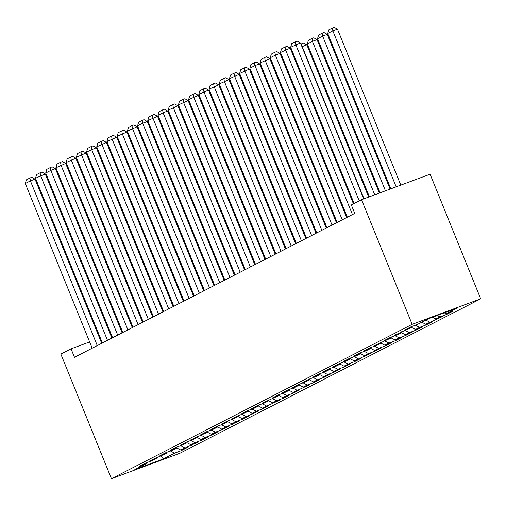 <?xml version="1.0" encoding="UTF-8"?>
<svg xmlns="http://www.w3.org/2000/svg" width="506" height="506" viewBox="0 0 506 506"><rect width="100%" height="100%" fill="white"/><g stroke="black" fill="none" stroke-linecap="round" stroke-linejoin="round"><path stroke-width="0.76" d="M89.632 341.929L71.049 348.836L74.483 357.287L354.763 213.393L351.335 204.949L361.543 199.706L430.1 174.216L480.7 298.831L180.003 453.199L111.446 478.695L412.143 324.327L480.7 298.831M160.8 455.963L163.362 458.91L174.589 453.148L181.167 450.701L187.29 447.557L180.712 450.005L197.498 442.32L190.92 444.761L195 442.668L201.578 440.22L207.707 437.076L201.129 439.524L205.208 437.431L211.786 434.983L217.909 431.839L211.331 434.287L215.417 432.187L221.995 429.739L228.117 426.596L221.539 429.044L238.326 421.359L231.748 423.807L235.828 421.707L242.406 419.265L248.535 416.115L241.957 418.563L258.737 410.878L252.159 413.326L256.245 411.226L262.823 408.785L268.945 405.641L262.367 408.083L279.154 400.398L272.576 402.846L276.655 400.746L283.233 398.304L289.362 395.161L282.784 397.602L286.864 395.509L293.442 393.061L299.565 389.917L292.987 392.365L309.773 384.68L303.195 387.122L307.281 385.028L313.859 382.58L319.982 379.437L313.404 381.885L317.483 379.791L324.061 377.343L330.19 374.2L323.612 376.647L327.692 374.548L334.27 372.1L340.393 368.956L333.815 371.404L337.9 369.31L344.478 366.863L350.601 363.719L344.023 366.167L348.109 364.067L354.687 361.626L360.81 358.476L354.232 360.923L371.018 353.239L364.44 355.686L368.52 353.586L375.098 351.145L381.22 348.002L374.642 350.443L378.728 348.349L385.306 345.902L391.429 342.758L384.851 345.206L388.937 343.106L395.515 340.664L401.637 337.521L395.059 339.962L399.139 337.869L405.717 335.421L411.846 332.278L405.268 334.725L409.348 332.632L415.926 330.184L422.048 327.04L415.47 329.482L419.556 327.388L426.134 324.941L432.257 321.797L425.679 324.245L442.465 316.56L435.887 319.008L439.967 316.908L446.545 314.46L452.668 311.316L446.096 313.764L444.319 312.834M163.362 458.91L134.824 469.524L146.057 463.762L146.411 462.762M446.096 313.764L457.323 308.002L428.784 318.609L417.558 324.378L410.98 326.819L404.857 329.969L411.435 327.521L394.648 335.206L401.226 332.758L397.147 334.858L390.569 337.3L384.44 340.443L391.018 338.002L374.238 345.687L380.816 343.239L376.73 345.339L370.152 347.78L364.029 350.924L370.607 348.482L366.521 350.576L359.943 353.024L353.82 356.167L360.398 353.719L356.319 355.813L349.741 358.261L343.612 361.404L350.19 358.963L346.11 361.056L339.532 363.504L333.41 366.648L339.988 364.2L335.902 366.293L329.324 368.741L323.201 371.885L329.779 369.437L325.693 371.537L319.115 373.985L312.993 377.128L319.571 374.68L315.491 376.774L308.913 379.222L302.784 382.365L309.362 379.917L305.282 382.017L298.704 384.459L292.582 387.609L299.16 385.161L295.074 387.254L288.496 389.702L282.373 392.846L288.951 390.398L284.865 392.498L278.294 394.939L272.165 398.083L278.743 395.641L261.963 403.326L268.534 400.878L264.455 402.978L257.877 405.42L251.754 408.563L258.332 406.122L254.246 408.215L247.668 410.663L241.545 413.807L248.123 411.359L231.337 419.044L237.915 416.602L233.835 418.696L227.257 421.144L221.135 424.287L227.706 421.84L223.627 423.933L217.049 426.381L210.926 429.524L217.504 427.077L213.418 429.177L206.84 431.624L200.718 434.768L207.296 432.32L190.509 440.005L197.087 437.557L193.007 439.657L186.429 442.099L180.307 445.248L186.885 442.801L182.799 444.894L176.221 447.342L170.098 450.485L176.676 448.038L172.59 450.138L166.012 452.579L159.89 455.723L166.468 453.281L149.681 460.966L156.259 458.518L152.179 460.618L145.601 463.06L139.479 466.203L146.057 463.762M439.967 316.908L437.228 315.472M435.887 319.008L432.503 317.23M429.765 322.151L425.875 320.108M425.679 324.245L421.789 322.202M411.435 327.521L411.789 326.522M419.556 327.388L415.369 325.194M415.47 329.482L411.479 327.388M401.226 332.758L401.581 331.759M409.348 332.632L405.161 330.431M405.268 334.725L401.277 332.632M391.018 338.002L391.378 337.002M399.139 337.869L394.952 335.668M395.059 339.962L391.068 337.869M380.816 343.239L381.17 342.239M388.937 343.106L384.75 340.911M384.851 345.206L380.86 343.112M370.607 348.482L370.961 347.483M378.728 348.349L374.541 346.148M374.642 350.443L370.651 348.349M360.398 353.719L360.753 352.72M368.52 353.586L364.333 351.392M364.44 355.686L360.449 353.586M350.19 358.963L350.55 357.963M358.311 358.83L354.124 356.629M354.232 360.923L350.241 358.83M339.988 364.2L340.342 363.2M348.109 364.067L343.922 361.872M344.023 366.167L340.032 364.067M329.779 369.437L330.133 368.444M337.9 369.31L333.713 367.109M333.815 371.404L329.823 369.31M319.571 374.68L319.925 373.681M327.692 374.548L323.505 372.353M323.612 376.647L319.621 374.548M309.362 379.917L309.723 378.918M317.483 379.791L313.296 377.59M313.404 381.885L309.413 379.791M299.16 385.161L299.514 384.162M307.281 385.028L303.094 382.833M303.195 387.122L299.204 385.028M288.951 390.398L289.305 389.399M297.073 390.271L292.885 388.07M292.987 392.365L288.996 390.271M278.743 395.641L279.097 394.642M286.864 395.509L282.677 393.307M282.784 397.602L278.793 395.509M268.534 400.878L268.895 399.879M276.655 400.746L272.468 398.551M272.576 402.846L268.585 400.752M258.332 406.122L258.686 405.123M266.453 405.989L262.266 403.788M262.367 408.083L258.376 405.989M248.123 411.359L248.478 410.36M256.245 411.226L252.058 409.031M252.159 413.326L248.168 411.226M237.915 416.602L238.269 415.603M246.036 416.47L241.849 414.269M241.957 418.563L237.965 416.47M227.706 421.84L228.067 420.84M235.828 421.707L231.64 419.512M231.748 423.807L227.757 421.707M217.504 427.077L217.858 426.084M225.625 426.95L221.438 424.749M221.539 429.044L217.548 426.95M207.296 432.32L207.65 431.321M215.417 432.187L211.23 429.992M211.331 434.287L207.34 432.187M197.087 437.557L197.441 436.558M205.208 437.431L201.021 435.23M201.129 439.524L197.138 437.431M186.885 442.801L187.239 441.801M195 442.668L190.813 440.473M190.92 444.761L186.929 442.668M176.676 448.038L177.03 447.038M184.798 447.911L180.61 445.71M180.712 450.005L176.72 447.911M166.468 453.281L166.822 452.282M174.589 453.148L170.402 450.947M156.259 458.518L156.613 457.519M71.049 348.836L60.846 354.073L111.446 478.695M361.543 199.706L412.143 324.327M121.782 329.975L121.054 330.241M111.061 333.96L110.333 334.226M100.346 337.945L99.619 338.21M181.167 450.701L180.863 449.948M191.376 445.463L191.066 444.711M201.578 440.22L201.274 439.467M211.786 434.983L211.483 434.23M221.995 429.739L221.685 428.987M232.203 424.502L231.893 423.75M242.406 419.265L242.102 418.513M252.614 414.022L252.311 413.269M262.823 408.785L262.513 408.032M273.031 403.541L272.721 402.789M283.233 398.304L282.93 397.552M293.442 393.061L293.138 392.308M303.651 387.824L303.341 387.071M313.859 382.58L313.549 381.828M324.061 377.343L323.758 376.59M334.27 372.1L333.966 371.347M344.478 366.863L344.169 366.11M354.687 361.626L354.377 360.873M364.889 356.382L364.586 355.629M375.098 351.145L374.794 350.392M385.306 345.902L384.996 345.149M395.515 340.664L395.205 339.912M405.717 335.421L405.414 334.668M415.926 330.184L415.622 329.431M426.134 324.941L425.824 324.188M436.336 319.703L436.033 318.951M446.545 314.46L446.241 313.707M92.174 348.204L25.3 183.507L30.404 180.882L35.034 179.162L31.764 177.328L29.911 178.017L30.404 180.882L97.278 345.579M101.693 343.315L35.034 179.162M25.3 183.507L26.337 179.851L29.911 178.017M67.912 166.936L67.462 167.106L132.578 327.464M67.083 164.899L67.197 167.239M66.147 164.659L66.843 164.298M102.383 342.96L35.509 178.264L45.243 173.925L41.973 172.084L40.119 172.774L40.613 175.645L107.487 340.342M111.902 338.078L45.243 173.925M35.509 178.264L36.546 174.608L40.119 172.774M112.591 337.723L45.711 173.027L50.815 170.402L55.451 168.681L52.181 166.847L50.328 167.537L50.815 170.402L117.696 335.098M122.104 332.834L55.451 168.681M45.711 173.027L46.754 169.371L50.328 167.537M78.12 161.699L77.671 161.863L142.781 322.221M77.291 159.662L77.405 161.996M76.355 159.415L77.045 159.061M88.322 156.455L87.873 156.626L152.989 316.984M87.5 154.419L87.614 156.759M86.564 154.178L87.253 153.818M122.8 332.48L55.919 167.783L65.653 163.444L62.383 161.604L60.537 162.293L61.024 165.165L127.898 329.861M132.313 327.597L65.653 163.444M55.919 167.783L56.963 164.127L60.537 162.293M133.002 327.243L66.128 162.546L75.862 158.201L72.592 156.367L70.739 157.056L71.232 159.928L138.106 324.624M142.521 322.354L75.862 158.201M66.128 162.546L67.165 158.89L70.739 157.056M98.531 151.218L98.082 151.383L163.198 311.74M97.702 149.181L97.816 151.522M96.772 148.935L97.462 148.581M108.739 145.975L108.29 146.145L173.406 306.503M107.911 143.938L108.025 146.278M106.975 143.698L107.67 143.343M143.211 321.999L76.336 157.303L86.071 152.964L82.801 151.123L80.947 151.813L81.441 154.684L148.315 319.381M152.723 317.117L86.071 152.964M76.336 157.303L77.374 153.647L80.947 151.813M118.948 140.738L118.499 140.902L183.608 301.26M118.119 138.701L118.233 141.041M117.183 138.454L117.873 138.1M153.419 316.762L86.539 152.066L96.279 147.72L93.009 145.886L91.156 146.576L91.643 149.447L158.523 314.144M162.932 311.879L96.279 147.72M86.539 152.066L87.582 148.41L91.156 146.576M129.15 135.494L128.701 135.665L193.817 296.023M128.328 133.457L128.442 135.798M127.392 133.217L128.081 132.863M163.628 311.519L96.747 146.822L106.481 142.483L103.211 140.649L101.358 141.332L101.851 144.204L168.726 308.9M173.141 306.636L106.481 142.483M96.747 146.822L97.791 143.166L101.358 141.332M173.83 306.282L106.956 141.585L116.69 137.24L113.42 135.406L111.567 136.095L112.06 138.967L178.934 303.663M183.349 301.399L116.69 137.24M106.956 141.585L107.993 137.929L111.567 136.095M184.039 301.038L117.164 136.342L126.898 132.003L123.628 130.168L121.775 130.858L122.269 133.723L189.143 298.42M193.551 296.155L126.898 132.003M117.164 136.342L118.202 132.692L121.775 130.858M194.247 295.801L127.367 131.105L137.107 126.759L133.837 124.925L131.984 125.614L132.471 128.486L199.351 293.183M203.76 290.918L137.107 126.759M127.367 131.105L128.41 127.449L131.984 125.614M204.456 290.564L137.575 125.867L142.679 123.243L147.309 121.522L144.039 119.688L142.186 120.377L142.679 123.243L209.554 287.939M213.968 285.675L147.309 121.522M137.575 125.867L138.619 122.212L142.186 120.377M214.658 285.321L147.784 120.624L157.518 116.285L154.248 114.445L152.395 115.134L152.888 118.006L219.762 282.702M224.177 280.438L157.518 116.285M147.784 120.624L148.821 116.968L152.395 115.134M224.866 280.084L157.992 115.387L163.096 112.762L167.726 111.042L164.456 109.207L162.603 109.897L163.096 112.762L229.971 277.459M234.379 275.194L167.726 111.042M157.992 115.387L159.029 111.731L162.603 109.897M235.075 274.84L168.194 110.144L177.935 105.805L174.665 103.964L172.812 104.653L173.299 107.525L240.179 272.222M244.588 269.957L177.935 105.805M168.194 110.144L169.238 106.488L172.812 104.653M245.283 269.603L178.403 104.906L188.137 100.561L184.867 98.727L183.014 99.416L183.507 102.288L250.381 266.985M254.796 264.714L188.137 100.561M178.403 104.906L179.447 101.251L183.014 99.416M255.486 264.36L188.611 99.663L198.346 95.324L195.076 93.484L193.222 94.173L193.716 97.044L260.59 261.741M265.005 259.477L198.346 95.324M188.611 99.663L189.649 96.007L193.222 94.173M265.694 259.123L198.82 94.426L208.554 90.081L205.284 88.246L203.431 88.936L203.924 91.807L270.799 256.504M275.207 254.24L208.554 90.081M198.82 94.426L199.857 90.77L203.431 88.936M275.903 253.879L209.022 89.182L218.763 84.844L215.493 83.009L213.64 83.692L214.127 86.564L281.007 251.261M285.416 248.996L218.763 84.844M209.022 89.182L210.066 85.527L213.64 83.692M286.111 248.642L219.231 83.945L228.965 79.6L225.695 77.766L223.842 78.455L224.335 81.327L291.209 246.024M295.624 243.759L228.965 79.6M219.231 83.945L220.274 80.29L223.842 78.455M296.314 243.399L229.439 78.702L239.174 74.363L235.904 72.529L234.05 73.218L234.544 76.083L301.418 240.78M305.833 238.516L239.174 74.363M229.439 78.702L230.477 75.052L234.05 73.218M139.359 130.257L138.91 130.421L204.026 290.779M138.53 128.22L138.644 130.561M137.6 127.974L138.29 127.62M149.567 125.02L149.118 125.184L214.234 285.542M148.739 122.977L148.853 125.317M147.803 122.737L148.498 122.382M159.776 119.777L159.327 119.947L224.436 280.299M158.947 117.74L159.061 120.08M158.011 117.493L158.701 117.139M169.978 114.539L169.529 114.704L234.645 275.062M169.156 112.503L169.27 114.837M168.22 112.256L168.909 111.902M180.187 109.296L179.738 109.467L244.853 269.825M179.358 107.259L179.472 109.6M178.428 107.019L179.118 106.658M190.395 104.059L189.946 104.223L255.062 264.581M189.567 102.022L189.68 104.356M188.63 101.776L189.326 101.421M200.604 98.815L200.148 98.986L265.264 259.344M199.775 96.779L199.889 99.119M198.839 96.538L199.528 96.184M210.806 93.578L210.357 93.743L275.473 254.101M209.984 91.542L210.098 93.882M209.048 91.295L209.737 90.941M221.014 88.335L220.565 88.506L285.681 248.863M220.186 86.298L220.3 88.639M219.256 86.058L219.946 85.704M231.223 83.098L230.774 83.262L295.883 243.62M230.394 81.061L230.508 83.401M229.458 80.815L230.154 80.46M241.432 77.854L240.976 78.025L306.092 238.383M240.603 75.818L240.717 78.158M239.667 75.577L240.356 75.223M251.634 72.617L251.185 72.782L316.301 233.139M250.812 70.581L250.925 72.921M249.875 70.334L250.565 69.98M261.842 67.38L261.393 67.545L326.509 227.902M261.014 65.344L261.128 67.677M260.084 65.097L260.773 64.743M272.051 62.137L271.602 62.308L336.711 222.659M271.222 60.1L271.336 62.44M270.286 59.853L270.982 59.499M306.522 238.162L239.648 73.465L249.382 69.12L246.112 67.285L244.259 67.975L244.752 70.846L311.626 235.543M316.035 233.279L249.382 69.12M239.648 73.465L240.685 69.809L244.259 67.975M282.259 56.9L281.804 57.064L346.92 217.422M281.431 54.863L281.545 57.197M280.495 54.616L281.184 54.262M316.731 232.924L249.85 68.228L254.954 65.603L259.591 63.882L256.321 62.048L254.467 62.738L254.954 65.603L321.835 230.3M326.243 228.035L259.591 63.882M249.85 68.228L250.894 64.572L254.467 62.738M292.462 51.656L292.013 51.827L353.7 203.735M291.639 49.62L291.753 51.96M290.703 49.379L291.393 49.019M326.933 227.681L260.059 62.984L269.793 58.645L266.523 56.805L264.67 57.494L265.163 60.366L332.037 225.062M336.452 222.798L269.793 58.645M260.059 62.984L261.102 59.328L264.67 57.494M368.653 197.062L306.851 44.863L302.221 46.584L364.023 198.782M300.912 44.136L301.728 43.712L301.955 46.723M301.728 43.712L303.581 43.029L306.851 44.863M337.141 222.444L270.267 57.747L275.372 55.122L280.001 53.402L276.731 51.568L274.878 52.257L275.372 55.122L342.246 219.819M346.661 217.555L280.001 53.402M270.267 57.747L271.305 54.091L274.878 52.257M379.373 193.077L317.06 39.62L312.43 41.347L374.737 194.797M369.38 196.79L307.325 43.965L308.363 40.309L311.936 38.475L313.79 37.786L317.06 39.62M311.936 38.475L312.43 41.347L307.325 43.965M347.35 217.2L280.476 52.504L290.21 48.165L286.94 46.324L285.087 47.014L285.58 49.885L352.454 214.582M353.435 203.867L290.21 48.165M280.476 52.504L281.513 48.848L285.087 47.014M390.088 189.092L327.268 34.383L322.632 36.103L385.458 190.813M380.095 192.805L317.534 38.722L318.571 35.072L322.145 33.238L323.998 32.548L327.268 34.383M322.145 33.238L322.632 36.103L317.534 38.722M354.124 203.513L290.678 47.267L300.419 42.921L297.148 41.087L295.295 41.777L295.782 44.648L359.228 200.895M363.744 198.89L300.419 42.921M290.678 47.267L291.722 43.611L295.295 41.777M400.803 185.107L337.477 29.139L332.84 30.866L396.173 186.828M390.815 188.82L327.736 33.485L328.78 29.829L332.353 27.994L334.207 27.305L337.477 29.139M332.353 27.994L332.84 30.866L327.736 33.485"/></g></svg>
